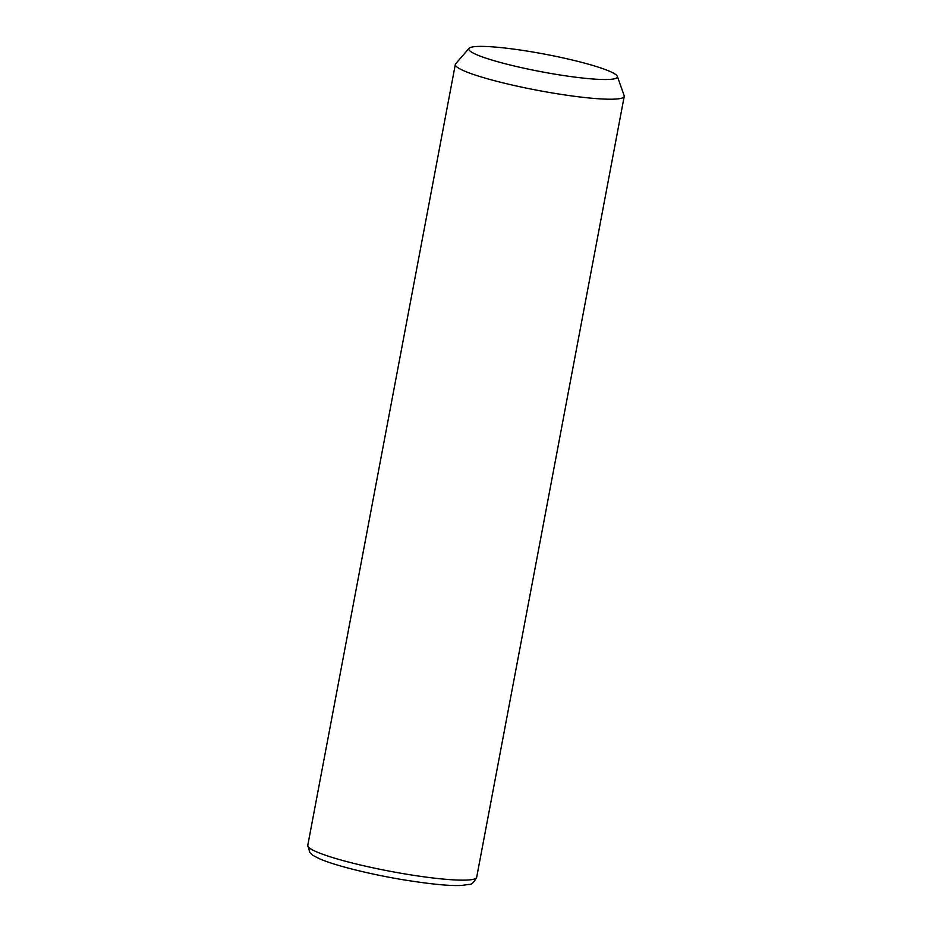 <?xml version="1.0" encoding="UTF-8"?>
<svg xmlns="http://www.w3.org/2000/svg" width="932" height="932" viewBox="0 0 932 932"><rect width="100%" height="100%" fill="white"/><g stroke="black" fill="none" stroke-linecap="round" stroke-linejoin="round"><path stroke-width="1.4" d="M617.333 76.366L624.16 95.623A85.954 10.182 -169.3 0 1 624.23 96.346A85.954 10.182 -169.3 0 1 552.956 93.072A85.954 10.182 -169.3 0 1 455.329 64.436A85.954 10.182 -169.3 0 1 455.655 63.784L469.041 48.348A75.632 8.959 -169.3 0 1 531.485 51.796A75.632 8.959 -169.3 0 1 617.333 76.366A75.632 8.959 -169.3 0 1 554.668 74.117A75.632 8.959 -169.3 0 1 469.041 48.348M624.23 96.346L476.671 877.28A85.954 10.182 -169.3 0 1 405.397 874.006A85.954 10.182 -169.3 0 1 307.77 845.359L455.329 64.436M476.671 877.28C474.062 882.359 471.522 884.736 469.052 884.41L461.969 885.4C450.89 886.134 431.306 884.258 403.207 879.773C369.34 874.146 333.773 865.28 318.907 858.477C309.494 853.724 312.814 854.982 309.89 852.629L307.77 845.359"/></g></svg>

